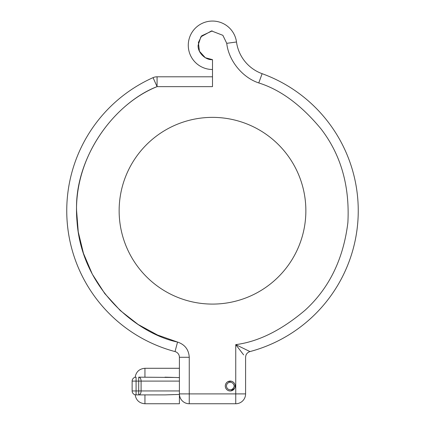 <?xml version="1.0" encoding="UTF-8"?>
<svg xmlns="http://www.w3.org/2000/svg" width="425" height="425" viewBox="0 0 425 425"><rect width="100%" height="100%" fill="white"/><g stroke="black" fill="none" stroke-linecap="round" stroke-linejoin="round"><path stroke-width="0.64" d="M212.5 69.503A24.225 24.225 0 0 1 188.275 45.278A24.225 24.225 0 0 1 210.853 21.112A24.225 24.225 0 0 1 236.502 41.99A39.392 39.392 0 0 0 262.119 73.679A145.754 145.754 0 0 1 249.98 351.576L235.742 344.627L235.742 403.75L189.258 403.75L212.5 403.75L189.258 403.75L189.258 393.901L245.592 393.901A9.849 9.849 0 0 1 235.742 403.75L189.258 403.75A9.849 9.849 0 0 1 179.408 393.901L179.408 357.287A5.907 5.907 0 0 0 175.02 351.576A145.754 145.754 0 0 1 153.053 77.647L157.069 86.642L212.5 86.642L212.5 59.654C205.387 60.297 197.482 52.392 198.124 45.278L200.871 36.821L211.523 30.935L222.87 35.323L226.743 43.329L236.502 41.99M231.455 381.236L227.848 381.692M235.168 386.022A4.946 4.946 0 0 1 230.228 390.968A4.946 4.946 0 0 1 225.282 386.022A4.946 4.946 0 0 1 230.228 381.082A4.946 4.946 0 0 1 235.168 386.022M305.862 210.726A93.362 93.362 0 0 1 212.5 304.087A93.362 93.362 0 0 1 119.138 210.726A93.362 93.362 0 0 1 212.5 117.369A93.362 93.362 0 0 1 305.862 210.726M173.745 394.597L165.017 394.889L179.408 394.448L179.408 403.75L144.941 403.75C139.363 403.277 136.096 400.286 135.134 394.772M235.137 385.666L234.913 387.531M234.547 388.386L230.881 390.904M229.925 390.936L229.001 390.793M226.079 388.678L225.659 387.86M235.115 385.433L233.92 385.433A3.74 3.74 0 0 0 229.93 382.293A3.74 3.74 0 0 0 226.482 386.022A3.74 3.74 0 0 0 229.93 389.752A3.74 3.74 0 0 0 233.92 386.612L235.115 386.612A4.925 4.925 0 0 1 229.93 390.936A4.925 4.925 0 0 1 225.303 386.022A4.925 4.925 0 0 1 229.93 381.108A4.925 4.925 0 0 1 235.115 385.433L234.913 384.513M136.08 394.889A3.942 3.942 0 0 1 132.138 390.947L132.138 381.098L132.138 390.947L136.08 390.947L136.08 394.889L138.699 394.889L136.08 394.889M132.138 381.098A3.942 3.942 0 0 1 136.08 377.161L136.08 381.098L132.138 381.098M173.745 377.448L138.699 377.161A3.942 2.396 90 0 1 141.095 381.098L136.08 381.098L136.08 390.947L138.699 390.947L138.699 394.889L165.017 394.889M66.746 210.726A145.754 145.754 0 0 0 175.02 351.576L177.554 342.061L157.558 335.033L138.167 324.503L120.275 310.547L104.752 293.553L92.321 274.183L83.438 253.305L78.248 231.853L76.596 210.726C74.678 160.724 110.633 105.283 157.069 86.642C118.559 101.235 70.895 154.557 77.031 221.59C81.658 288.745 137.211 333.79 177.554 342.061C184.848 344.526 188.753 349.6 189.258 357.287L189.258 393.901L179.408 393.901L179.408 394.448L179.408 393.901A9.849 9.849 0 0 0 189.258 403.75M179.408 390.947L141.095 390.947A3.942 2.396 90 0 1 138.699 394.889M157.069 86.642L157.069 76.792L212.5 76.792L157.069 76.792A9.849 9.849 0 0 0 153.053 77.647M165.017 377.161L179.408 377.602L179.408 368.294L144.941 368.294L144.941 377.161M243.637 354.864L235.742 344.627C258.326 341.732 281.419 330.278 305.022 310.277C329.088 288.389 343.373 259.176 347.878 222.636C349.823 185.874 340.861 154.615 320.981 128.865C301.235 105.044 280.495 89.739 258.767 82.939C242.292 77.483 228.629 60.578 226.743 43.329M245.592 393.901L245.592 357.287C245.767 354.397 247.233 352.495 249.98 351.576A145.754 145.754 0 0 0 358.254 210.726M241.634 352.341L242.128 352.962M144.941 394.889L144.941 403.75M138.699 377.161L138.699 390.947L141.095 390.947L141.095 381.098L179.408 381.098M262.119 73.679L258.767 82.939M189.258 357.287L179.408 357.287M212.245 30.903L201.668 35.828L198.401 42.479L199.415 51.228L205.344 57.747L212.5 59.654M144.941 368.294C139.363 368.767 136.096 371.763 135.134 377.278"/></g></svg>
